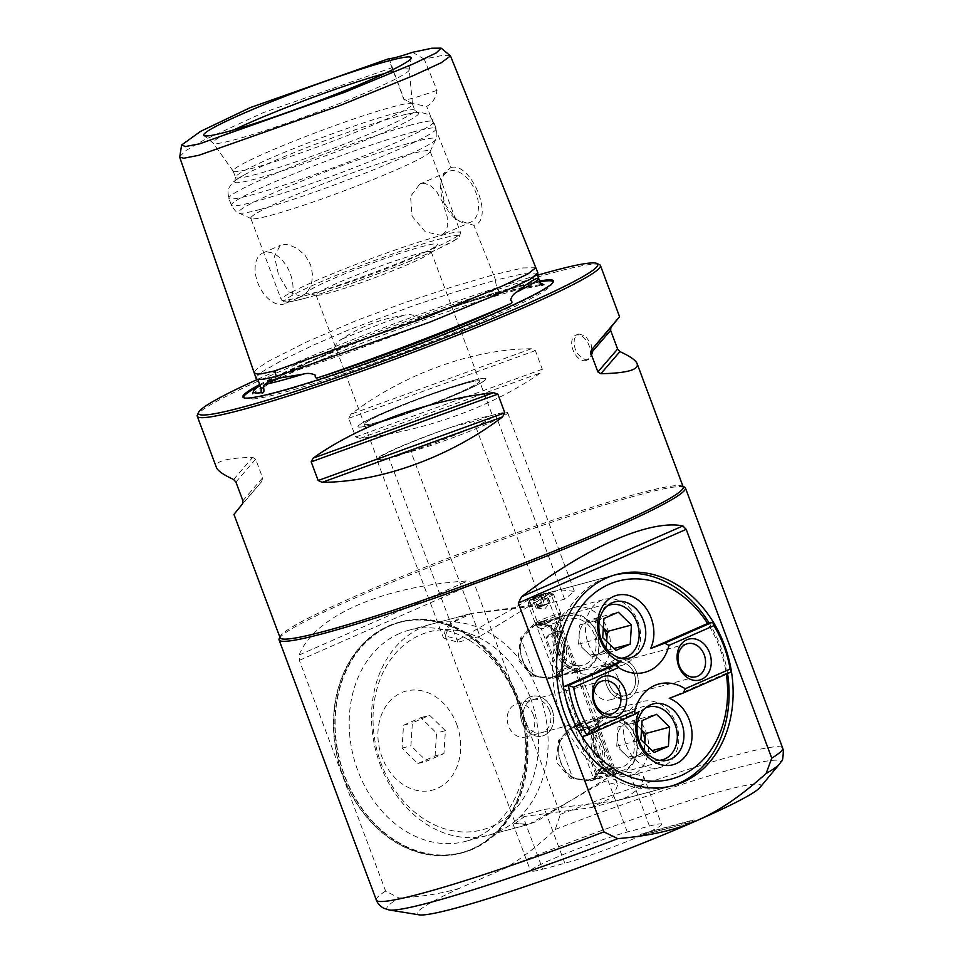 <?xml version="1.0" encoding="UTF-8"?>
<svg xmlns="http://www.w3.org/2000/svg" width="963" height="963" viewBox="0 0 963 963"><rect width="100%" height="100%" fill="white"/><g stroke="black" fill="none" stroke-linecap="round" stroke-linejoin="round"><path stroke-width="0.72" stroke-dasharray="4.82 3.61" d="M479.983 636.326L457.846 642.273L443.498 637.963L445.833 627.611L460.097 617.283L470.823 613.587L542.458 605.113L564.607 599.179L574.417 591.354L559.635 589.741L550.68 592.955L479.983 636.326L410.924 451.599L404.713 453.26A61.488 4.502 159.5 0 1 390.316 457.557A61.488 4.502 -20.5 0 1 379.025 459.833A61.488 4.502 -20.5 0 1 377.833 459.688A61.488 4.502 159.5 0 1 377.52 459.423A61.488 4.502 159.5 0 1 453.14 426.621L477.853 420.47L489.324 416.112A61.488 4.502 159.5 0 1 492.707 416.353A61.488 4.502 159.5 0 1 463.805 431.388A61.488 4.502 159.5 0 1 404.713 453.26L393.241 457.618L377.833 459.688A58.069 4.249 -20.5 0 1 376.689 459.303L443.486 637.963M410.924 451.599A58.069 4.249 -20.5 0 0 487.447 423.84A58.069 4.249 -20.5 0 0 507.621 412.682A58.069 4.249 -20.5 0 0 495.536 414.451L489.324 416.112A61.488 4.502 159.5 0 0 479.911 418.219A61.488 4.502 -20.5 0 0 453.14 426.621A58.069 4.249 159.5 0 0 396.864 448.156A58.069 4.249 -20.5 0 0 376.689 459.303M459.556 888.211C442.354 893.447 422.203 896.722 399.103 898.022L385.609 891.076L299.337 660.341L299.156 654.996C314.347 616.079 382.612 586.106 467.837 580.93L474.169 583.578L560.442 814.313L555.218 829.48C537.799 845.971 521.236 858.815 505.515 868.024L459.556 888.211A183.439 13.434 -20.5 0 0 419.194 914.85M661.533 824.328A58.069 4.249 -20.5 0 1 642.092 835.15L641.623 833.874A58.069 4.249 159.5 0 1 640.877 834.199A58.069 4.249 159.5 0 1 640.13 834.536L640.6 835.812A58.069 4.249 -20.5 0 1 564.824 863.245L542.687 869.192L522.536 815.288L512.713 823.112L527.507 824.725L536.451 821.511L607.147 778.14L629.296 772.194L643.645 776.503L661.533 824.328A58.069 4.249 -20.5 0 0 649.447 826.085L627.298 832.032A58.069 4.249 -20.5 0 0 550.776 859.803A58.069 4.249 -20.5 0 0 530.601 870.949A58.069 4.249 -20.5 0 0 542.687 869.192M673.161 785.615L616.32 800.879L627.033 797.183L641.31 786.855L643.645 776.503M537.968 273.071L524.991 273.287L495.62 280.149L493.501 274.804L452.514 286.805L404.099 302.827L356.491 320.51L305.969 342.226L267.991 361.546L257.711 368.335L254.99 370.924L254.244 372.982M450.263 55.637L441.848 55.541L424.177 59.08L437.021 90.293C435.878 98.057 432.423 103.414 426.657 106.375L412.573 103.535L403.991 99.165L389.064 58.611M450.925 167.526C471.593 161.471 495.054 220.768 473.868 225.342L456.799 219.793L444.593 203.674L440.729 184.234L443.847 173.244L450.925 167.526L426.657 106.375M179.672 156.548L186.208 150.348L203.422 140.309L262.971 112.767L392.122 67.687M260.034 385.573A154.104 11.291 -20.5 0 1 327.661 353.529L332.921 351.339L334.739 347.342C336.111 343.49 338.663 340.661 342.371 338.856C359.897 326.806 380.192 319.006 403.244 315.443C407.65 314.119 411.815 314.371 415.715 316.189L419.82 317.91L425.598 315.84A154.104 11.291 -20.5 0 1 510.041 288.707A154.104 11.291 159.5 0 1 540.087 283.086M456.631 724.2A51.244 40.59 -105 0 1 437.202 788.456A51.244 40.59 -105 0 1 381.974 756.99A51.244 40.59 -105 0 1 401.402 692.734A51.244 40.59 -105 0 1 456.631 724.2M399.127 622.58A119.219 94.458 75 0 1 516.89 699.583A119.219 94.458 -105 0 1 460.952 852.857A119.219 94.458 -105 0 1 343.189 775.853A119.219 94.458 75 0 1 399.127 622.58L400.536 622.194A119.219 94.458 75 0 0 344.598 775.468A119.219 94.458 -105 0 0 462.36 852.472A119.219 94.458 -105 0 0 518.299 699.198A119.219 94.458 75 0 0 400.536 622.194M399.308 633.606A109.313 86.61 75 0 0 355.696 764.478A109.313 86.61 75 0 0 465.827 841.289A109.313 86.61 75 0 0 475.662 837.822A109.313 86.61 75 0 0 519.274 706.95A109.313 86.61 75 0 0 409.143 630.139A109.313 86.61 75 0 0 399.308 633.606M616.32 800.879L544.685 809.353L522.536 815.288M760.036 787.409A183.439 13.434 -20.5 0 0 722.659 790.852A183.439 13.434 -20.5 0 0 505.515 868.024M279.198 638.601A216.916 15.889 159.5 0 1 418.881 571.372A216.916 15.889 159.5 0 1 640.263 494.549A216.916 15.889 -20.5 0 1 684.452 487.085M683.212 486.965A215.206 15.757 159.5 0 0 682.273 486.086A215.206 15.757 159.5 0 0 638.421 493.501A215.206 15.757 -20.5 0 0 418.785 569.711A215.206 15.757 -20.5 0 0 280.209 636.411A215.206 15.757 -20.5 0 0 280.064 637.699M259.673 384.538A165.768 12.146 159.5 0 1 518.901 285.939A165.768 12.146 -20.5 0 1 539.412 281.076M599.468 264.632A215.206 15.757 -20.5 0 0 555.627 272.035A215.206 15.757 159.5 0 0 335.979 348.257A215.206 15.757 159.5 0 0 197.403 414.957M578.775 333.944L585.504 336.051L591.053 344.104L592.57 353.541L589.031 359.223L584.818 359.355L581.062 357.333L577.656 353.71L575.176 349.015L574.008 343.935L574.321 339.277L576.006 335.762L578.775 333.944M586.551 360.318A13.663 8.282 -113.7 0 1 585.829 360.571A13.663 8.282 66.3 0 1 573.226 350.556A13.663 8.282 66.3 0 1 575.561 335.293A13.663 8.282 66.3 0 1 576.283 335.04A13.663 8.282 -113.7 0 1 588.875 345.055A13.663 8.282 -113.7 0 1 586.551 360.318L589.031 359.223M301.058 296.508L288.515 291.753L278.524 274.912L274.431 256.242L280.293 245.324L285.168 244.409L289.153 244.927L297.567 248.647L305.271 255.592L310.676 264.981L312.686 275.43L311.23 285.204L307.004 292.668L301.058 296.508M285.168 303.622A27.674 16.756 -113.7 0 1 283.7 304.127A27.674 16.756 66.3 0 1 258.192 283.844A27.674 16.756 66.3 0 1 262.911 252.956A27.674 16.756 66.3 0 1 264.38 252.438A27.674 16.756 -113.7 0 1 289.887 272.722A27.674 16.756 -113.7 0 1 285.168 303.622L302.551 295.99M479.586 381.252A61.488 4.502 159.5 0 0 466.778 383.118A61.488 4.502 -20.5 0 0 402.028 405.688A61.488 4.502 -20.5 0 0 364.399 424.322A61.488 4.502 -20.5 0 0 377.195 422.456A61.488 4.502 159.5 0 0 441.945 399.874A61.488 4.502 159.5 0 0 479.586 381.252L492.707 416.353M471.762 380.927A68.325 5.008 -20.5 0 0 399.814 406.013A68.325 5.008 -20.5 0 0 357.995 426.705A68.325 5.008 -20.5 0 0 372.212 424.635A68.325 5.008 -20.5 0 0 444.16 399.549A68.325 5.008 -20.5 0 0 485.978 378.856A68.325 5.008 -20.5 0 0 471.762 380.927M485.954 378.796A68.325 5.008 -20.5 0 1 444.136 399.489A68.325 5.008 -20.5 0 1 372.187 424.575A68.325 5.008 159.5 0 1 357.971 426.645A68.325 5.008 159.5 0 1 399.789 405.953A68.325 5.008 159.5 0 1 471.738 380.867A68.325 5.008 -20.5 0 1 485.954 378.796L485.978 378.856M377.171 422.384A61.488 4.502 159.5 0 1 364.375 424.25A61.488 4.502 159.5 0 1 402.004 405.628A61.488 4.502 159.5 0 1 466.754 383.057A61.488 4.502 159.5 0 1 479.562 381.192A61.488 4.502 159.5 0 1 441.921 399.814A61.488 4.502 159.5 0 1 377.171 422.384M430.93 252.547A61.488 4.502 159.5 0 0 431.195 251.837A61.488 4.502 159.5 0 0 418.399 253.702A61.488 4.502 -20.5 0 0 353.638 276.273A61.488 4.502 -20.5 0 0 316.008 294.895A61.488 4.502 -20.5 0 0 316.671 295.268A61.488 4.502 -20.5 0 0 328.804 293.041A61.488 4.502 159.5 0 0 390.075 271.855A61.488 4.502 159.5 0 0 430.93 252.547L437.166 245.047A70.022 5.128 159.5 0 1 390.641 267.04A70.022 5.128 159.5 0 1 320.86 291.163A70.022 5.128 -20.5 0 1 307.053 293.703A70.022 5.128 -20.5 0 1 345.272 273.648A70.022 5.128 -20.5 0 1 422.889 246.359A70.022 5.128 159.5 0 1 437.166 245.047M430.124 151.203A95.734 7.006 -20.5 0 1 430.064 151.769A95.734 7.006 -20.5 0 1 368.42 181.441A95.734 7.006 -20.5 0 1 270.711 215.351A95.734 7.006 159.5 0 1 251.211 218.637A95.734 7.006 159.5 0 1 250.789 218.252A95.734 7.006 159.5 0 1 309.388 189.254A95.734 7.006 159.5 0 1 410.202 154.104A95.734 7.006 -20.5 0 1 430.124 151.203L460.591 232.685A95.734 7.006 -20.5 0 0 440.669 235.586A95.734 7.006 -20.5 0 0 339.843 270.735A95.734 7.006 -20.5 0 0 281.256 299.734A95.734 7.006 -20.5 0 0 301.178 296.833A95.734 7.006 -20.5 0 0 402.004 261.683A95.734 7.006 -20.5 0 0 460.591 232.685L459.182 237.054L456.161 239.39L437.467 249.188C404.147 264.933 335.521 290.32 303.875 298.59C291.163 301.78 284.627 302.912 284.278 301.997L281.256 299.734L250.789 218.252M398.08 116.33A98.094 7.186 -20.5 0 0 243.771 175.17A98.094 7.186 -20.5 0 0 234.707 181.742A98.094 7.186 -20.5 0 0 255.147 179.094A98.094 7.186 159.5 0 0 360.282 142.331A98.094 7.186 159.5 0 0 418.315 113.104A98.094 7.186 159.5 0 0 407.168 114.079A98.094 7.186 159.5 0 0 398.08 116.33M414.668 110.107A95.734 7.006 159.5 0 0 394.926 113.261A95.734 7.006 -20.5 0 0 295.906 147.688A95.734 7.006 -20.5 0 0 235.49 177.096A95.734 7.006 -20.5 0 0 235.514 177.409A95.734 7.006 -20.5 0 0 255.448 174.508A95.734 7.006 159.5 0 0 356.262 139.346A95.734 7.006 159.5 0 0 414.86 110.348A95.734 7.006 159.5 0 0 414.668 110.107L418.315 113.104M412.501 104.112A95.734 7.006 159.5 0 0 412.465 103.968A95.734 7.006 159.5 0 0 392.543 106.881A95.734 7.006 -20.5 0 0 291.729 142.03A95.734 7.006 -20.5 0 0 233.13 171.029A95.734 7.006 -20.5 0 0 233.202 171.149A95.734 7.006 -20.5 0 0 253.052 168.116A95.734 7.006 159.5 0 0 353.048 133.303A95.734 7.006 159.5 0 0 412.501 104.112L409.215 69.709A104.702 7.668 159.5 0 1 409.203 69.89A104.702 7.668 159.5 0 1 343.141 102.054A104.702 7.668 159.5 0 1 234.828 139.719A104.702 7.668 -20.5 0 1 213.244 143.162L203.927 135.518M409.215 69.709A104.702 7.668 159.5 0 0 387.391 72.731A104.702 7.668 -20.5 0 0 384.983 73.393M233.816 129.909A104.702 7.668 -20.5 0 0 213.112 143.03A104.702 7.668 -20.5 0 0 213.244 143.162M441.981 234.767L440.548 235.261L425.201 231.746L412.068 216.278L410.563 196.464L419.736 184.102L424.442 183.259L431.063 185.931L436.973 192.239L442.149 201.387L447.121 216.41L447.771 225.246L445.628 231.794L441.981 234.767L470.666 222.176A27.674 16.756 -113.7 0 0 475.385 191.276A27.674 16.756 -113.7 0 0 449.877 170.993A27.674 16.756 66.3 0 0 448.421 171.498A27.674 16.756 66.3 0 0 440.645 185.534L440.729 184.234M470.666 222.176A27.674 16.756 -113.7 0 1 469.21 222.682A27.674 16.756 66.3 0 1 455.066 218.396A27.674 16.756 66.3 0 1 440.645 185.534M437.021 90.293A40.988 2.997 159.5 0 1 412.429 98.274A40.988 2.997 -20.5 0 1 404.087 99.683A40.988 2.997 -20.5 0 1 403.906 99.514L390.773 64.425M424.177 59.08L412.561 52.303M471.798 849.402A119.556 94.723 -105 0 1 461.036 853.182A119.556 94.723 -105 0 1 340.577 769.172A119.556 94.723 -105 0 1 388.282 626.022A119.556 94.723 -105 0 1 399.031 622.242A119.556 94.723 -105 0 1 519.49 706.252A119.556 94.723 -105 0 1 471.798 849.402M473.206 849.017A119.556 94.723 -105 0 1 462.445 852.809A119.556 94.723 -105 0 1 341.985 768.799A119.556 94.723 -105 0 1 389.69 625.649A119.556 94.723 -105 0 1 400.439 621.869A119.556 94.723 -105 0 1 520.899 705.879A119.556 94.723 -105 0 1 473.206 849.017M256.122 378.435L256.88 376.364L262.658 371.525L283.014 359.789L314.107 344.802L347.836 330.213L414.559 305.295L454.608 292.162L495.62 280.149C495.391 283.64 497.871 292.596 501.398 292.499L500.507 292.884C523.944 286.709 537.571 284.145 541.399 285.192M233.961 514.398L261.719 481.536L262.61 477.817L255.64 459.17L252.679 457.365C226.582 457.955 214.484 461.313 216.398 467.428M531.395 348.75C472.472 349.063 403.557 374.065 350.929 414.222L348.702 418.303L355.672 436.961L359.969 438.406C424.888 431.123 493.802 406.121 540.436 372.934L542.325 369.238L535.356 350.592L531.395 348.75L350.929 414.222M257.53 379.374A213.16 15.613 159.5 0 1 537.378 275.274M642.092 835.15L694.443 821.102A177.625 13.013 159.5 0 1 692.951 821.752L640.6 835.812M435.083 755.955L436.54 733.024L420.771 717.664L403.521 725.235L402.065 748.167L417.846 763.527L435.083 755.955L443.943 753.584L445.4 730.652L436.54 733.024M445.4 730.652L429.618 715.28L412.381 722.852L410.924 745.783L426.693 761.143L443.943 753.584M420.771 717.664L429.618 715.28M403.521 725.235L412.381 722.852M402.065 748.167L410.924 745.783M417.846 763.527L426.693 761.143M640.13 834.536L692.469 820.476A177.625 13.013 -20.5 0 0 693.962 819.826L641.623 833.874M692.951 821.752L692.469 820.476M693.962 819.826L694.443 821.102M556.53 677.073L565.353 663.266A28.697 22.739 75 0 0 564.306 641.912A28.697 22.739 75 0 0 551.534 625.902L538.558 622.688L536.499 623.458L521.38 639.143A28.697 22.739 -105 0 0 522.5 660.269A28.697 22.739 75 0 0 535.452 676.399L553.424 678.121L556.518 677.073M563.138 661.22L565.931 663.796M550.68 627.683L551.269 627.912A27.325 21.655 -105 0 1 562.5 642.574A27.325 21.655 -105 0 1 563.8 661.81L563.596 662.243C562.5 669.092 559.744 673.715 555.338 676.122L536.162 624.843C540.749 622.88 545.588 623.831 550.68 627.683L563.596 662.243M539.617 622.616L558.793 618.86L561.983 617.247L557.733 617.752L537.173 626.901L539.617 622.616M537.173 626.913L541.35 628.803A9.907 0.722 -20.5 0 1 544.745 626.853A9.907 0.722 159.5 0 1 554.471 623.145A9.907 0.722 159.5 0 1 559.864 621.821A9.907 0.722 159.5 0 1 559.864 621.881A9.907 0.722 159.5 0 1 556.421 623.723A9.907 0.722 -20.5 0 1 547.02 627.334A9.907 0.722 -20.5 0 1 541.35 628.803A9.907 0.722 -20.5 0 0 541.35 628.803L557.529 672.162A9.907 0.722 -20.5 0 0 562.934 670.838A9.907 0.722 -20.5 0 0 572.648 667.118A9.907 0.722 159.5 0 0 576.091 665.216A9.907 0.722 159.5 0 0 576.043 665.18L580.232 667.07L559.659 676.231L555.41 676.724L558.612 675.111L577.776 671.367L580.232 667.07M576.043 665.18A9.907 0.722 159.5 0 0 570.385 666.649A9.907 0.722 159.5 0 0 560.972 670.26A9.907 0.722 -20.5 0 0 557.541 672.102A9.907 0.722 -20.5 0 0 557.529 672.162M556.903 650.868A27.325 21.655 75 0 0 586.359 667.648A27.325 21.655 75 0 0 596.723 633.389A27.325 21.655 -105 0 0 567.267 616.597A27.325 21.655 -105 0 0 556.903 650.868M555.109 651.518A28.697 22.739 75 0 0 583.458 670.055A28.697 22.739 75 0 0 596.916 633.16A28.697 22.739 -105 0 0 568.567 614.623A28.697 22.739 -105 0 0 555.109 651.518M521.621 640.443L521.332 641.045A27.325 21.655 75 0 0 522.692 660.052A27.325 21.655 -105 0 0 534.116 674.846L521.621 640.443C524.414 633.124 529.265 627.924 536.162 624.843M521.416 638.445L521.332 641.815M555.338 676.122C548.272 678.759 541.338 678.385 534.537 675.003M533.586 674.196L535.958 676.965M556.939 677.398L554.917 675.785M551.137 628.731L551.63 625.168M536.054 625.324L536.62 622.977M541.074 605.787L536.897 607.749L539.015 607.46L549.56 603.187L537.583 607.184L536.21 608.303L541.82 606.618L550.162 602.706L541.074 605.787M530.18 599.287A10.244 0.746 -20.5 0 0 530.023 599.455A10.244 0.746 -20.5 0 0 538.498 597.144A10.244 0.746 -20.5 0 0 549.042 592.57A10.244 0.746 -20.5 0 0 549.163 592.305A10.244 0.746 -20.5 0 0 540.026 594.978A10.244 0.746 -20.5 0 0 530.18 599.287M553.388 594.653A13.663 0.999 159.5 0 1 539.786 600.563A13.663 0.999 159.5 0 1 528.001 603.909A13.663 0.999 159.5 0 1 528.013 603.825A13.663 0.999 159.5 0 1 528.23 603.596A13.663 0.999 159.5 0 1 541.35 597.854A13.663 0.999 159.5 0 1 553.544 594.279A13.663 0.999 159.5 0 1 553.605 594.34A13.663 0.999 159.5 0 1 553.388 594.653M558.588 618.102A10.244 0.746 159.5 0 1 548.741 622.411A10.244 0.746 159.5 0 1 539.605 625.095A10.244 0.746 159.5 0 1 539.725 624.818A10.244 0.746 159.5 0 1 550.27 620.244A10.244 0.746 159.5 0 1 558.745 617.933A10.244 0.746 159.5 0 1 558.588 618.102M535.38 622.748A13.663 0.999 -20.5 0 0 535.163 623.049A13.663 0.999 -20.5 0 0 535.223 623.109A13.663 0.999 -20.5 0 0 547.405 619.546A13.663 0.999 -20.5 0 0 560.538 613.792A13.663 0.999 -20.5 0 0 560.755 613.563A13.663 0.999 -20.5 0 0 560.755 613.479A13.663 0.999 -20.5 0 0 548.982 616.826A13.663 0.999 -20.5 0 0 535.38 622.748M540.989 594.821L532.635 598.733L546.587 593.136L540.989 594.821L544.564 604.391M550.162 602.706L546.587 593.136M548.79 603.825L545.214 594.255M541.82 606.618L538.233 597.048M536.21 608.303L532.635 598.733M537.583 607.184L534.008 597.614M603.536 765.38A28.697 22.739 75 0 0 602.489 744.026A28.697 22.739 75 0 0 589.705 728.016L576.741 724.802L574.682 725.572L559.563 741.257A28.697 22.739 -105 0 0 560.671 762.383A28.697 22.739 75 0 0 573.635 778.513L591.595 780.235L594.701 779.187L603.536 765.38M601.309 763.334L604.114 765.91M588.85 729.798L589.452 730.026A27.325 21.655 -105 0 1 600.683 744.688A27.325 21.655 -105 0 1 601.983 763.924L601.779 764.357C600.683 771.207 597.927 775.829 593.509 778.236L574.345 726.957C578.932 724.995 583.759 725.946 588.85 729.798L601.779 764.357M577.8 724.73L596.964 720.974L600.166 719.361L595.916 719.867L575.344 729.015L577.8 724.73M579.533 730.917A9.907 0.722 -20.5 0 1 579.485 730.869A9.907 0.722 -20.5 0 1 582.928 728.967A9.907 0.722 159.5 0 1 592.654 725.259A9.907 0.722 159.5 0 1 598.047 723.935A9.907 0.722 159.5 0 1 598.035 723.995A9.907 0.722 159.5 0 1 594.604 725.837A9.907 0.722 -20.5 0 1 585.191 729.448A9.907 0.722 -20.5 0 1 579.533 730.917L575.344 729.015M597.842 778.345L593.593 778.838L596.795 777.225L615.959 773.47L618.402 769.184L597.842 778.345M614.225 767.294A9.907 0.722 159.5 0 0 608.568 768.763A9.907 0.722 159.5 0 0 599.155 772.374A9.907 0.722 -20.5 0 0 595.724 774.216A9.907 0.722 -20.5 0 0 595.712 774.276A9.907 0.722 -20.5 0 0 601.105 772.952A9.907 0.722 -20.5 0 0 610.831 769.232A9.907 0.722 159.5 0 0 614.274 767.33A9.907 0.722 159.5 0 0 614.225 767.294L618.415 769.184M595.086 752.982A27.325 21.655 75 0 0 624.542 769.762A27.325 21.655 75 0 0 634.906 735.491A27.325 21.655 -105 0 0 605.45 718.711A27.325 21.655 -105 0 0 595.086 752.982M593.28 753.632A28.697 22.739 75 0 0 621.629 772.17A28.697 22.739 75 0 0 635.099 735.275A28.697 22.739 -105 0 0 606.75 716.737A28.697 22.739 -105 0 0 593.28 753.632M559.792 742.557L559.515 743.159A27.325 21.655 75 0 0 560.863 762.166A27.325 21.655 -105 0 0 572.299 776.96L559.792 742.557C562.585 735.238 567.436 730.038 574.345 726.957M559.587 740.559L559.515 743.93M593.509 778.236C586.455 780.873 579.521 780.499 572.72 777.117M571.757 776.31L574.129 779.079M595.122 779.512L593.1 777.899M589.32 730.833L589.813 727.282M574.225 727.438L574.791 725.091M610.963 768.63L612.287 768.522L609.302 770.075L597.951 773.843L610.963 768.63M599.311 769.268A8.535 0.626 159.5 0 1 607.533 766.163A8.535 0.626 159.5 0 1 611.974 765.091A8.535 0.626 159.5 0 1 611.974 765.104A8.535 0.626 159.5 0 1 608.628 766.897A8.535 0.626 159.5 0 1 600.491 769.979A8.535 0.626 159.5 0 1 595.977 771.086A8.535 0.626 159.5 0 1 595.977 771.074A8.535 0.626 159.5 0 1 599.311 769.268M603.307 628.261A17.081 13.53 75 0 0 600.719 625.095A17.081 13.53 75 0 0 586.961 621.845A17.081 13.53 75 0 0 579.16 634.557A17.081 13.53 75 0 0 580.472 643.26A17.081 13.53 75 0 0 585.131 650.507A17.081 13.53 75 0 0 598.89 653.757A17.081 13.53 75 0 0 606.654 641.466L606.064 650.603L613.888 648.508M607.28 605.896A27.325 21.655 75 0 0 597.168 640.058A27.325 21.655 75 0 0 621.328 658.223M588.164 643.32A34.162 27.06 75 0 0 621.905 665.385A34.162 27.06 75 0 0 637.939 621.472A34.162 27.06 75 0 0 604.198 599.407A34.162 27.06 75 0 0 588.164 643.32M557.974 651.433A34.162 27.06 75 0 0 591.715 673.498A34.162 27.06 75 0 0 607.737 629.573A34.162 27.06 75 0 0 573.996 607.509A34.162 27.06 75 0 0 557.974 651.433M559.395 649.772A23.906 18.947 75 0 0 585.167 664.458A23.906 18.947 75 0 0 594.231 634.473A23.906 18.947 75 0 0 568.471 619.787A23.906 18.947 75 0 0 559.395 649.772M606.064 650.603L591.703 656.91L578.558 644.115L602.706 637.626M578.558 644.115L579.774 624.999L594.135 618.691L603.344 627.647M591.703 656.91L615.863 650.422M579.774 624.999L603.921 618.511M594.135 618.691L618.294 612.203M641.478 730.363A17.081 13.53 75 0 0 638.89 727.209A17.081 13.53 75 0 0 625.131 723.959A17.081 13.53 75 0 0 617.343 736.671A17.081 13.53 75 0 0 618.655 745.374A17.081 13.53 75 0 0 623.302 752.621A17.081 13.53 75 0 0 637.061 755.871A17.081 13.53 75 0 0 644.825 743.568L644.247 752.717L652.059 750.622M645.463 708.01A27.325 21.655 75 0 0 635.351 742.172A27.325 21.655 75 0 0 659.511 760.337M626.347 745.434A34.162 27.06 75 0 0 660.088 767.499A34.162 27.06 75 0 0 676.11 723.586A34.162 27.06 75 0 0 642.369 701.521A34.162 27.06 75 0 0 626.347 745.434M596.145 753.548A34.162 27.06 75 0 0 629.886 775.612A34.162 27.06 75 0 0 645.92 731.687A34.162 27.06 75 0 0 612.179 709.623A34.162 27.06 75 0 0 596.145 753.548M597.578 751.886A23.906 18.947 75 0 0 623.35 766.572A23.906 18.947 75 0 0 632.414 736.587A23.906 18.947 75 0 0 606.642 721.901A23.906 18.947 75 0 0 597.578 751.886M644.247 752.717L629.886 759.025L616.729 746.229L640.889 739.74M616.729 746.229L617.945 727.113L632.318 720.806L641.527 729.761M629.886 759.025L654.033 752.536M617.945 727.113L642.104 720.625M632.318 720.806L656.477 714.317M731.254 671.933L726.222 673.281A102.475 81.193 75 0 0 719.481 647.268A102.475 81.193 75 0 0 707.612 623.506M530.457 698.019A102.475 81.193 -105 0 1 491.599 826.531A102.475 81.193 -105 0 1 381.143 763.575A102.475 81.193 -105 0 1 420.012 635.062A102.475 81.193 -105 0 1 530.457 698.019M380.192 764.682A109.313 86.61 75 0 0 488.169 835.282A109.313 86.61 75 0 0 539.461 694.744A109.313 86.61 75 0 0 431.484 624.144A109.313 86.61 75 0 0 380.192 764.682M634.184 673.558A17.081 13.53 75 0 0 617.319 662.532A17.081 13.53 75 0 0 609.302 684.488A17.081 13.53 75 0 0 626.131 695.539A17.081 13.53 75 0 0 634.148 673.57A17.081 13.53 75 0 0 617.283 662.544A17.081 13.53 75 0 0 609.266 684.5A17.081 13.53 75 0 0 626.179 695.527A17.081 13.53 75 0 0 634.184 673.558M636.675 672.475A20.5 16.239 75 0 0 616.428 659.234A20.5 16.239 75 0 0 606.81 685.584A20.5 16.239 75 0 0 627.057 698.825A20.5 16.239 75 0 0 636.639 672.487A20.5 16.239 75 0 0 616.392 659.246A20.5 16.239 75 0 0 606.774 685.596A20.5 16.239 75 0 0 627.021 698.837A20.5 16.239 75 0 0 636.675 672.475M618.041 677.892A17.081 13.53 75 0 0 601.177 666.865A17.081 13.53 75 0 0 593.16 688.822A17.081 13.53 75 0 0 610.036 699.86A17.081 13.53 75 0 0 618.041 677.892M549.572 710.718A17.081 13.53 75 0 0 532.708 699.68A17.081 13.53 75 0 0 524.691 721.636A17.081 13.53 75 0 0 541.567 732.674A17.081 13.53 75 0 0 549.572 710.718M552.064 709.623A20.5 16.239 75 0 0 531.817 696.381A20.5 16.239 75 0 0 522.199 722.731A20.5 16.239 75 0 0 542.41 735.985A20.5 16.239 75 0 0 552.028 709.635A20.5 16.239 75 0 0 531.781 696.393A20.5 16.239 75 0 0 522.163 722.744A20.5 16.239 75 0 0 542.446 735.973A20.5 16.239 75 0 0 552.064 709.623M549.536 710.73A17.081 13.53 75 0 0 532.659 699.692A17.081 13.53 75 0 0 524.654 721.648A17.081 13.53 75 0 0 541.519 732.687A17.081 13.53 75 0 0 549.536 710.73M533.43 715.052A17.081 13.53 75 0 0 516.565 704.013A17.081 13.53 75 0 0 508.548 725.982A17.081 13.53 75 0 0 525.413 737.008A17.081 13.53 75 0 0 533.43 715.052M575.489 672.33L578.907 668.84L576.259 668.382L562.199 675.894L557.794 676.736L559.828 675.593L575.489 672.33M554.748 677.892L564.294 664.687L561.441 644.476L551.51 626.973L537.017 622.748L534.465 623.651L520.477 638.06L517.974 659.715L532.13 676.062L552.076 678.831L554.748 677.892M541.916 621.653L557.565 618.39L559.611 617.235L555.206 618.077L541.146 625.601L538.498 625.131L541.916 621.653M592.931 780.006L602.465 766.801L599.624 746.59L589.693 729.087L575.188 724.862L572.648 725.765L558.648 740.174L556.157 761.829L570.301 778.176L590.247 780.945L592.931 780.006M580.099 723.767L595.748 720.505L597.794 719.349L593.377 720.192L579.317 727.715L576.668 727.246L580.099 723.767M614.478 575.043A109.313 86.61 75 0 0 612.456 575.561A109.313 86.61 75 0 0 561.164 716.099A109.313 86.61 75 0 0 669.141 786.699A109.313 86.61 75 0 0 671.139 786.133M727.559 673.558A109.313 86.61 75 0 0 720.432 646.161A109.313 86.61 75 0 0 709.189 623.085M726.343 674.088A102.475 81.193 75 0 0 726.222 673.281L669.225 698.307M524.739 816.395L515.337 823.329L528.567 824.436L604.367 781.426L617.716 785.05L612.901 797.063L591.101 807.656L524.739 816.395M531.6 600.081C539.436 597.409 556.879 589.753 548.031 592.871L535.982 596.518L529.181 600.226L531.6 600.081M559.611 617.235L550.294 592.329L548.031 592.871M458.605 639.528L534.417 596.506L547.646 597.626L538.245 604.559L471.882 613.299L450.094 623.868L445.255 635.905L458.605 639.528M639.035 711.573L582.037 736.587M564.607 599.179L495.536 414.451M555.218 829.48A210.078 15.384 159.5 0 1 736.695 767.956A210.078 15.384 159.5 0 1 779.512 764.02M560.442 814.313A216.916 15.889 159.5 0 1 737.538 754.715A216.916 15.889 159.5 0 1 782.69 748.143M649.447 826.085L629.296 772.194M540.725 284.482L501.398 292.499C480.958 297.964 455.692 305.74 425.598 315.84M535.813 267.726L522.861 267.943L493.501 274.804L473.868 225.342M342.371 338.856A155.38 11.375 159.5 0 1 403.244 315.443M542.458 605.113L473.772 421.421M389.148 909.963A210.078 15.384 159.5 0 1 399.103 898.022M376.34 900.068A216.916 15.889 159.5 0 1 385.609 891.076M553.003 282.4A165.034 12.086 159.5 0 1 552.858 282.833A165.034 12.086 159.5 0 1 446.591 333.992A165.034 12.086 159.5 0 1 278.151 392.435A165.034 12.086 159.5 0 1 244.518 398.116A165.034 12.086 159.5 0 1 244.121 397.888M259.95 385.332A165.034 12.086 159.5 0 1 518.612 286.854A165.034 12.086 159.5 0 1 539.653 281.906M304.127 298.506A93.002 6.813 159.5 0 1 317.08 283.471A93.002 6.813 159.5 0 1 439.634 239.017A93.002 6.813 159.5 0 1 426.681 254.051A93.002 6.813 159.5 0 1 304.127 298.506M260.287 209.404A105.412 7.716 159.5 0 1 238.812 213.028A105.412 7.716 159.5 0 1 299.481 182.043A105.412 7.716 159.5 0 1 413.873 141.97A105.412 7.716 159.5 0 1 435.745 139.406A105.412 7.716 159.5 0 1 367.866 172.076A105.412 7.716 159.5 0 1 260.287 209.404M413.428 131.919A109.313 8.005 -20.5 0 0 298.301 172.052A109.313 8.005 -20.5 0 0 231.397 205.167A109.313 8.005 -20.5 0 0 254.148 201.857A109.313 8.005 -20.5 0 0 369.274 161.712A109.313 8.005 -20.5 0 0 436.179 128.609A109.313 8.005 -20.5 0 0 413.428 131.919M410.852 125.034A109.313 8.005 -20.5 0 0 295.725 165.167A109.313 8.005 -20.5 0 0 228.821 198.282A109.313 8.005 -20.5 0 0 251.572 194.959A109.313 8.005 -20.5 0 0 366.698 154.826A109.313 8.005 -20.5 0 0 433.603 121.711A109.313 8.005 -20.5 0 0 410.852 125.034M627.298 832.032L607.147 778.14M457.846 642.273L389.16 458.569M564.824 863.245L544.685 809.353M233.612 479.502L252.679 457.365M235.911 482.066L255.64 459.17M242.893 500.712L262.61 477.817M242.652 503.685L261.719 481.536M348.702 418.303L535.356 350.592M355.672 436.961L542.325 369.238M359.969 438.406L540.436 372.934M327.661 353.529L282.929 374.908L261.142 388.787M299.337 660.341L474.169 583.578M299.156 654.996L467.837 580.93M560.562 631.764A8.535 0.626 159.5 0 1 562.055 631.584A8.535 0.626 159.5 0 1 558.721 633.377A8.535 0.626 159.5 0 1 547.55 637.374A8.535 0.626 159.5 0 1 546.057 637.566A8.535 0.626 159.5 0 1 549.404 635.761A8.535 0.626 159.5 0 1 560.562 631.764L556.554 631.547L553.34 632.655C549.464 634.473 547.538 636.049 547.55 637.374M599.287 773.662L605.835 773.06M507.621 412.682L574.417 591.354M257.915 379.446L257.771 379.145C257.133 380.349 263.381 379.422 276.513 376.364C299.264 370.057 330.562 359.067 354.625 350.412L429.161 322.388L486.423 299.168L518.551 284.988C530.962 279.017 537.173 275.502 537.173 274.443L537.21 274.84M460.952 852.857L462.36 852.472M527.507 824.725L465.827 841.289M280.209 636.411L279.86 637.157M252.583 393.759L259.059 389.184C269.941 382.311 295.497 370.502 335.714 353.734C395.805 328.949 474.265 301.311 515.181 290.489L543.914 284.831M553.292 281.906L550.619 286.023C545.612 291.332 531.468 299.192 496.571 314.841C435.445 342.118 331.814 379.819 281.75 392.976C268.28 396.624 258.361 398.658 251.993 399.079L243.579 397.695M575.561 335.293L578.053 334.197M262.911 252.956L280.293 245.324M364.399 424.322L377.52 459.423M316.008 294.895L364.375 424.25M316.671 295.268L307.053 293.703M251.211 218.637L238.812 213.028C236.934 212.955 234.466 210.331 231.397 205.167L228.821 198.282C226.895 188.688 228.821 188.447 231.698 183.728C232.143 182.416 236.176 179.563 243.771 175.17M235.49 177.096L234.707 181.742M233.13 171.029L235.514 177.409M233.202 171.149L213.112 143.03M419.736 184.102L448.421 171.498M455.066 218.396L456.799 219.793M462.445 852.809L461.036 853.182M400.439 621.869L399.031 622.242M512.713 823.112L530.601 870.949M412.573 103.523L404.087 99.683M409.203 69.89L411.213 58.021M412.465 103.968L414.86 110.348M430.064 151.769L435.745 139.406C437.106 138.106 437.25 134.507 436.179 128.609L433.603 121.711C428.764 113.213 427.163 114.296 421.89 112.623C420.687 111.925 415.775 112.406 407.168 114.079M431.195 251.837L479.562 381.192M379.819 459.82L379.025 459.833M332.921 351.339C289.502 369.924 261.707 386.283 261.442 389.726M419.82 317.898C452.044 306.98 478.948 298.638 500.507 292.884M682.273 486.086L683.02 486.423M616.476 574.478L559.635 589.741M470.823 613.587L409.143 630.139M559.864 621.881L561.983 617.247M557.541 672.102L555.41 676.724M553.424 678.121L557.433 677.037M574.839 672.367L583.458 670.055M538.558 622.688L542.554 621.616M559.96 616.934L568.567 614.623M559.864 621.821L576.091 665.216M536.86 607.942L544.564 609.194L549.56 603.187M530.023 599.455L528.013 603.825M539.605 625.095L535.223 623.109M535.163 623.049L528.001 603.909M560.755 613.479L553.605 594.34M558.745 617.933L560.755 613.563M549.163 592.305L553.544 594.279M598.035 723.995L600.166 719.361M595.724 774.216L593.593 778.838M579.485 730.869L595.712 774.276M591.595 780.235L595.616 779.151M613.022 774.481L621.629 772.17M576.741 724.802L580.737 723.731M598.143 719.048L606.75 716.737M598.047 723.935L614.274 767.33M612.299 768.474L611.974 765.104L562.055 631.584C561.513 630.693 559.672 630.681 556.554 631.547L549.042 634.545L546.057 637.566L595.977 771.074L597.951 773.843M612.287 768.522C607.93 772.482 605.125 774.216 603.885 773.734L597.987 773.867M591.715 673.498L621.905 665.385M573.996 607.509L604.198 599.407M629.886 775.612L660.088 767.499M612.179 709.623L642.369 701.521M617.319 662.532L687.329 643.729M601.177 666.865L617.283 662.544M532.708 699.68L602.718 680.889M516.565 704.013L532.659 699.692M614.779 601.863L557.493 617.247M544.853 620.641L537.017 622.748M652.962 703.977L595.664 719.361M583.036 722.756L575.188 724.862M488.169 835.282L528.567 824.436M591.101 807.656L669.141 786.699M578.907 668.84L597.794 719.349M547.646 597.626L617.716 785.05M445.255 635.905L515.337 823.329M529.181 600.226L538.498 625.131M557.794 676.736L576.668 727.246M431.484 624.144L471.882 613.299M534.417 596.506L612.456 575.561M668.021 760.072L590.247 780.945M629.838 657.958L572.552 673.33M559.912 676.724L552.076 678.831M525.413 737.008L541.519 732.687M541.567 732.674L611.577 713.872M610.036 699.86L626.131 695.539M626.179 695.527L696.189 676.724"/><path stroke-width="1.44" d="M540.087 283.086A154.104 11.291 159.5 0 1 541.868 283.688A154.104 11.291 159.5 0 1 542.145 284.554L541.375 285.192M540.725 284.482L542.145 284.554C542.518 286.107 541.796 285.529 539.978 282.821L538.883 279.017C537.836 276.694 530.457 281.027 516.758 292.042C513.773 293.655 511.702 296.351 510.559 300.143C514.724 303.694 508.344 304.019 506.574 305.5A154.104 11.291 159.5 0 1 323.496 375.931C320.739 376.208 314.191 380.818 315.37 375.233C311.603 373.343 307.727 372.934 303.742 374.005L278.223 378.278C271.674 380.204 267.269 382.239 265.006 384.393C263.814 384.719 263.417 386.283 263.814 389.076C264.259 392.326 263.368 393.518 261.142 392.675A154.104 11.291 -20.5 0 1 253.377 391.544L252.583 393.759M537.173 274.443L538.883 279.017A155.38 11.375 159.5 0 1 516.758 292.042M276.405 376.389L429.895 322.099L503.36 291.873L529.819 279.439L537.968 273.071L535.813 267.726L527.736 274.046L501.446 286.42L427.993 316.646L274.503 370.96L261.37 373.813L257.603 374.113L254.244 372.982L256.122 378.435L257.193 379.278L263.513 379.229L276.405 376.389L274.503 370.96M181.622 145.004L179.696 157.186L183.728 158.233L198.751 155.32L340.709 105.256L413.283 75.632L441.235 62.739L450.491 55.938L441.15 48.15L431.881 48.234L412.561 52.303A40.988 2.997 -20.5 0 1 397.045 57.106A40.988 2.997 159.5 0 1 389.064 58.611L250.308 107.603L200.593 131.353L181.622 145.004L185.402 146.557L199.485 143.848L344.309 92.412L413.765 63.69L436.107 52.989L441.15 48.15M606.642 577.932A109.313 86.61 75 0 0 563.03 708.816A109.313 86.61 75 0 0 673.161 785.615A109.313 86.61 75 0 0 682.996 782.161A109.313 86.61 -105 0 0 726.608 651.289A109.313 86.61 -105 0 0 616.476 574.478A109.313 86.61 -105 0 0 606.642 577.932M617.789 838.641A210.078 15.384 159.5 0 1 430.593 902.355A210.078 15.384 159.5 0 1 389.148 909.963L419.194 914.85A183.439 13.434 -20.5 0 0 455.379 908.205A183.439 13.434 -20.5 0 0 638.168 845.008A183.439 13.434 -20.5 0 0 760.036 787.409L779.512 764.02A210.078 15.384 159.5 0 1 766.091 773.53L771.76 758.17L686.198 529.349L682.899 525.93C649.893 519.201 585.709 547.393 521.537 596.771L518.311 603.067L603.861 831.888L617.789 838.641C681.118 833.067 717.05 817.298 766.091 773.53M771.76 758.17A216.916 15.889 159.5 0 0 782.69 748.143L685.415 487.964A216.916 15.889 -20.5 0 1 552.654 553.677A216.916 15.889 -20.5 0 1 324.206 633.317A216.916 15.889 159.5 0 1 279.065 639.901A216.916 15.889 159.5 0 1 279.198 638.601L279.86 637.157M619.558 316.695L600.418 265.511A215.206 15.757 -20.5 0 1 468.692 330.694A215.206 15.757 -20.5 0 1 242.062 409.72A215.206 15.757 159.5 0 1 197.271 416.245L216.398 467.428C217.722 470.823 223.464 474.843 233.612 479.502L235.911 482.066L242.893 500.712L242.652 503.685L233.961 514.398L280.064 637.699A215.206 15.757 -20.5 0 0 324.856 631.174A215.206 15.757 159.5 0 0 551.498 552.16A215.206 15.757 159.5 0 0 683.212 486.965L637.121 363.665C635.797 360.27 630.055 356.25 619.907 351.603L617.608 349.027L610.626 330.381L610.867 327.42L619.558 316.695L591.8 349.557L590.909 353.277L597.879 371.935L600.84 373.74C626.937 373.15 639.035 369.792 637.121 363.665M260.034 385.573A154.104 11.291 -20.5 0 0 253.377 391.544M539.412 281.076A165.768 12.146 -20.5 0 1 553.292 281.906A165.768 12.146 -20.5 0 1 446.543 333.282A165.768 12.146 -20.5 0 1 277.356 391.989A165.768 12.146 159.5 0 1 243.579 397.695A165.768 12.146 159.5 0 1 259.673 384.538M537.378 275.274A213.16 15.613 159.5 0 1 553.412 270.784A213.16 15.613 159.5 0 1 596.843 263.441A213.16 15.613 159.5 0 1 474.157 326.12A213.16 15.613 159.5 0 1 242.832 407.144A213.16 15.613 159.5 0 1 198.607 412.333A213.16 15.613 159.5 0 1 257.53 379.374M600.418 265.511A215.206 15.757 -20.5 0 0 599.468 264.632L596.843 263.441M322.124 482.343C381.047 482.03 449.962 457.028 502.59 416.871L504.817 412.79L497.847 394.144L493.55 392.699C428.631 399.982 359.717 424.984 313.083 458.159L311.193 461.855L318.163 480.513L322.124 482.343L502.59 416.871M384.983 73.393A104.702 7.668 -20.5 0 0 233.816 129.909M388.137 61.018A110.745 8.113 -20.5 0 0 269.447 102.511A110.745 8.113 -20.5 0 0 203.927 135.518A110.745 8.113 -20.5 0 0 226.774 131.871A110.745 8.113 159.5 0 0 341.323 92.039A110.745 8.113 159.5 0 0 411.213 58.021A110.745 8.113 159.5 0 0 388.137 61.018M197.271 416.245A215.206 15.757 159.5 0 1 197.403 414.957L198.607 412.333M685.415 487.964A216.916 15.889 -20.5 0 0 684.452 487.085L683.02 486.423M603.344 627.647L607.292 631.487L606.654 641.466A17.081 13.53 75 0 0 606.678 641.045A17.081 13.53 75 0 0 605.366 632.342A17.081 13.53 75 0 0 603.307 628.261M621.328 658.223A27.325 21.655 75 0 0 636.988 622.58A27.325 21.655 75 0 0 607.28 605.896M615.863 650.422L630.223 644.115L631.439 625.011L618.294 612.203L603.921 618.511L602.706 637.626L615.863 650.422M607.292 631.487L631.439 625.011M613.888 648.508L630.223 644.115M641.527 729.761L645.463 733.601L644.837 743.58A17.081 13.53 75 0 0 644.861 743.159A17.081 13.53 75 0 0 643.537 734.456A17.081 13.53 75 0 0 641.478 730.363M659.511 760.337A27.325 21.655 75 0 0 675.159 724.694A27.325 21.655 75 0 0 645.463 708.01M654.033 752.536L668.406 746.229L669.622 727.125L656.477 714.317L642.104 720.625L640.889 739.74L654.033 752.536M645.463 733.601L669.622 727.125M652.059 750.622L668.406 746.229M664.687 643.212L712.644 622.158L707.612 623.506L650.615 648.532L664.687 643.212L669.02 645.366A46.802 37.076 75 0 1 649.122 670.814A46.802 37.076 75 0 1 618.487 667.552L573.599 687.257A99.069 78.485 75 0 0 579.702 709.839A99.069 78.485 75 0 0 589.825 730.664L587.069 735.238A102.475 81.193 -105 0 1 575.2 711.476A102.475 81.193 -105 0 1 568.459 685.463L563.427 686.812A102.475 81.193 75 0 0 570.168 712.825A102.475 81.193 75 0 0 582.037 736.587A102.475 81.193 75 0 0 680.311 775.913A102.475 81.193 75 0 0 726.343 674.088M685.247 688.762L730.135 669.056A99.069 78.485 75 0 0 724.032 646.474A99.069 78.485 75 0 0 713.908 625.649L712.644 622.158A102.475 81.193 -105 0 1 724.513 645.92A102.475 81.193 -105 0 1 731.254 671.933L683.297 692.987L685.247 688.762A46.802 37.076 75 0 0 654.611 685.5A46.802 37.076 75 0 0 634.713 710.947L589.825 730.664M704.206 654.768A17.081 13.53 75 0 0 687.329 643.729A17.081 13.53 75 0 0 679.312 665.698A17.081 13.53 75 0 0 696.189 676.724A17.081 13.53 75 0 0 704.206 654.768M678.746 666.36A21.174 16.78 -105 0 1 686.775 639.793A21.174 16.78 -105 0 1 709.599 652.806A21.174 16.78 -105 0 1 701.57 679.36A21.174 16.78 -105 0 1 678.746 666.36M619.582 691.915A17.081 13.53 75 0 0 602.718 680.889A17.081 13.53 75 0 0 594.701 702.846A17.081 13.53 75 0 0 611.577 713.872A17.081 13.53 75 0 0 619.582 691.915M594.135 703.508A21.174 16.78 -105 0 1 602.164 676.953A21.174 16.78 -105 0 1 624.987 689.953A21.174 16.78 -105 0 1 616.958 716.52A21.174 16.78 -105 0 1 594.135 703.508M612.167 602.79A29.034 23.004 -105 0 1 614.779 601.863A29.034 23.004 -105 0 1 644.03 622.267A29.034 23.004 -105 0 1 632.45 657.031A29.034 23.004 -105 0 1 629.838 657.958A29.034 23.004 -105 0 1 600.587 637.554A29.034 23.004 -105 0 1 612.167 602.79M650.615 648.532A34.849 27.602 75 0 0 646.029 608.219A34.849 27.602 75 0 0 613.563 596.446A34.849 27.602 75 0 0 597.818 629.381A34.849 27.602 75 0 0 620.413 661.786L616.416 664.41L568.459 685.463L573.599 687.257M650.35 704.904A29.034 23.004 -105 0 1 652.962 703.977A29.034 23.004 -105 0 1 682.213 724.381A29.034 23.004 -105 0 1 670.633 759.145A29.034 23.004 -105 0 1 668.021 760.072A29.034 23.004 -105 0 1 638.77 739.668A29.034 23.004 -105 0 1 650.35 704.904M582.037 736.587L587.069 735.238L635.026 714.185L639.035 711.573A34.849 27.602 75 0 0 643.609 751.886A34.849 27.602 75 0 0 676.074 763.659A34.849 27.602 75 0 0 691.831 730.712A34.849 27.602 75 0 0 669.225 698.307L683.297 692.987M671.139 786.133A109.313 86.61 75 0 0 727.559 673.558M713.908 625.649L669.02 645.366M620.413 661.786L563.427 686.812A102.475 81.193 75 0 1 609.025 584.312A102.475 81.193 75 0 1 707.612 623.506M618.487 667.552L616.416 664.41M635.026 714.185L634.713 710.947M730.135 669.056L731.254 671.933M709.189 623.085A109.313 86.61 75 0 0 614.478 575.043M323.496 375.931C384.165 355.142 455.318 327.769 506.574 305.5M303.742 374.005A155.38 11.375 159.5 0 1 281.81 380.325A155.38 11.375 159.5 0 1 265.006 384.393M603.861 831.888A216.916 15.889 159.5 0 1 421.481 893.495A216.916 15.889 159.5 0 1 376.34 900.068L279.065 639.901M244.121 397.888A165.034 12.086 159.5 0 1 259.95 385.332M493.55 392.699L313.083 458.159M497.847 394.144L311.193 461.855M504.817 412.79L318.163 480.513M610.867 327.42L591.8 349.557M610.626 330.381L590.909 353.277M617.608 349.027L597.879 371.935M619.907 351.603L600.84 373.74M539.653 281.906A165.034 12.086 159.5 0 1 553.003 282.4M261.142 388.787L261.142 392.675M521.537 596.771L682.899 525.93M518.311 603.067L686.198 529.349M450.491 55.938L535.813 267.726M376.34 900.068C376.136 900.068 378.026 905.088 383.768 908.265L389.148 909.963M179.696 157.186L254.244 372.994M541.868 283.688L543.914 284.831M261.442 389.714L257.855 379.278M782.69 748.143L783.34 750.454C783.112 757.821 782.51 761.36 781.559 761.047L779.512 764.02"/></g></svg>
